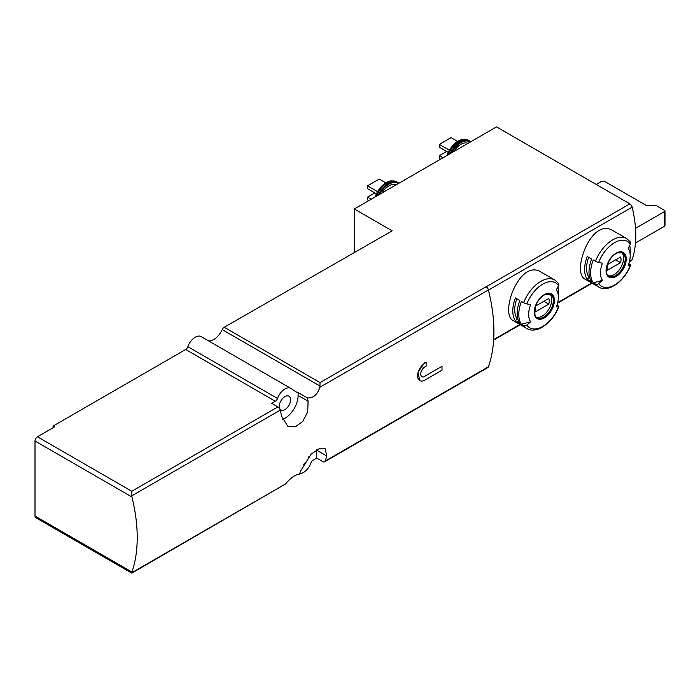 <?xml version="1.0" encoding="UTF-8"?>
<svg xmlns="http://www.w3.org/2000/svg" width="700" height="700" viewBox="0 0 700 700"><rect width="100%" height="100%" fill="white"/><g stroke="black" fill="none" stroke-linecap="round" stroke-linejoin="round"><path stroke-width="1.05" d="M280.21 410.148A145.119 83.781 60 0 1 281.697 416.439L287.805 426.274L295.243 426.869L302.785 421.418L307.738 411.836L308.088 401.205A145.119 83.781 -120 0 0 307.326 397.88L298.121 392.569A14.507 8.383 120 0 1 296.249 391.939A14.507 8.383 120 0 1 296.004 391.79L290.999 388.5A11.751 6.781 -60 0 0 290.806 388.386A11.751 6.781 -60 0 0 277.533 398.466A3.456 1.995 -60 0 1 275.354 401.266L271.74 403.349L277.9 406.91A3.456 1.995 60 0 1 280.21 410.148L131.801 495.836L131.941 496.983A145.119 83.781 -120 0 1 131.941 572.023L131.801 573.116L285.495 483.971C290.631 477.873 295.304 474.609 299.512 474.18A145.119 83.781 60 0 0 300.414 471.249L311.124 454.151L318.92 448.858L325.124 448.735L326.795 456.015L316.697 450.179A18.655 10.771 120 0 0 316.689 449.89M299.696 473.602A11.751 6.781 -60 0 0 310.896 462.963A3.456 1.995 -60 0 1 313.075 460.171L316.697 458.08L322.858 461.641A3.456 1.995 -120 0 0 324.581 461.808A3.456 1.995 -120 0 0 325.168 461.073A145.119 83.781 -120 0 0 326.795 456.015M324.581 461.808L487.786 367.588A3.456 1.995 -120 0 0 488.373 366.844A145.119 83.781 -120 0 0 489.764 295.846A145.119 83.781 -120 0 0 488.373 289.975A3.456 1.995 -120 0 0 486.054 286.738L320.04 382.585L224.21 327.259L392.184 230.843L354.314 208.985L496.51 126.884L629.825 203.857A3.456 1.995 -120 0 1 632.144 207.148A103.652 59.841 -120 0 1 635.486 228.007L635.766 235.498A103.652 59.841 -120 0 0 635.486 228.007M307.326 397.88C313.154 398.387 317.336 394.844 319.882 387.249L320.04 382.585M441.796 366.406L424.69 376.276L441.796 366.406M419.738 380.59L417.97 372.181L424.515 362.915L426.142 362.451L424.926 363.151A10.369 5.985 120 0 0 418.154 372.286A10.369 5.985 120 0 0 419.738 380.59A10.369 5.985 120 0 0 424.926 380.082L442.024 370.204L442.024 366.537M595.499 261.24A27.983 16.161 -60 0 1 626.631 238.534L613.226 230.799C591.491 216.282 570.885 272.912 585.244 279.274L598.64 287.009A27.983 16.161 -60 0 1 595.499 284.086L593.267 282.8A27.983 16.161 -60 0 1 593.267 259.954L595.499 261.24A2.765 0.586 21.2 0 0 598.657 262.447A103.652 21.901 21.2 0 0 602.464 263.174A21.017 12.136 -60 0 0 602.464 280.341L593.267 282.8M629.738 245.429A27.983 16.161 -60 0 1 630.192 250.057L630.192 255.745A21.017 12.136 -60 0 1 628.206 265.475A103.652 21.901 21.2 0 0 630.394 265.283A2.765 0.586 21.2 0 0 630.656 265.151A2.765 0.586 21.2 0 0 629.773 264.303L628.819 263.751M591.657 259.017A27.983 16.161 120 0 0 591.657 281.873L587.256 279.335A27.983 16.161 -60 0 1 587.256 256.48L591.657 259.017M595.499 284.086A2.765 2.179 -35.1 0 0 598.657 283.605A103.652 81.751 -35.1 0 0 602.464 280.341M598.657 262.447A25.918 14.963 -60 0 1 630.394 244.116A103.652 81.751 -35.1 0 1 628.206 248.316A21.017 12.136 -60 0 1 630.192 255.745M523.67 302.706A27.983 16.161 -60 0 1 554.803 280L541.406 272.265C519.663 257.757 499.065 314.387 513.415 320.74L526.811 328.475A27.983 16.161 -60 0 1 523.67 325.561L521.439 324.275A27.983 16.161 -60 0 1 521.439 301.42L523.67 302.706A2.765 0.586 21.2 0 0 526.829 303.914A103.652 21.901 21.2 0 0 530.635 304.649A21.017 12.136 -60 0 0 530.635 321.808L521.439 324.275M629.414 261.686L631.549 260.453A3.456 1.995 -120 0 0 632.144 259.674A103.652 59.841 -120 0 0 635.486 242.672A103.652 59.841 -120 0 0 635.766 235.498L635.766 242.83L664.597 226.188A1.383 0.796 0 0 0 665 225.627L665 210.954A1.383 0.796 0 0 0 664.597 210.394L656.285 205.599L646.52 205.599L604.494 181.335L601.562 181.335L596.19 184.441M489.764 295.846A103.652 59.841 -120 0 0 488.495 290.08A3.456 1.995 -120 0 0 486.168 286.799L486.054 286.738M557.909 286.904A27.983 16.161 -60 0 1 558.364 291.524L558.364 297.211A21.017 12.136 -60 0 1 556.378 306.941A103.652 21.901 21.2 0 0 558.574 306.749A2.765 0.586 21.2 0 0 558.827 306.618A2.765 0.586 21.2 0 0 557.944 305.769L556.99 305.217M519.829 300.493A27.983 16.161 120 0 0 519.829 323.339L515.428 320.801A27.983 16.161 -60 0 1 515.428 297.946L519.829 300.493M523.67 325.561A2.765 2.179 -35.1 0 0 526.829 325.071A103.652 81.751 -35.1 0 0 530.635 321.808M526.829 303.914A25.918 14.963 -60 0 1 558.574 285.591A103.652 81.751 -35.1 0 1 556.378 289.783A21.017 12.136 -60 0 1 558.364 297.211M320.04 386.076L222.215 329.604A14.507 8.383 -60 0 1 208.373 340.786M131.801 573.116L35.718 517.633A3.456 1.995 -60 0 1 35 516.058L35 441.009A3.456 1.995 -60 0 1 37.441 436.783L54.547 426.904L53.078 426.064L185.692 349.493A3.456 1.995 -60 0 0 187.871 346.701A11.751 6.781 -60 0 1 201.145 336.613A11.751 6.781 -60 0 1 201.338 336.735M131.801 495.836L131.801 491.26L37.441 436.783M354.314 208.985L354.314 252.14M222.215 329.604A3.456 1.995 -60 0 1 224.21 327.259M284.935 396.585A7.945 4.585 120 0 0 279.738 403.585A7.945 4.585 120 0 0 280.963 409.955A7.945 4.585 120 0 0 288.908 405.361A7.945 4.585 120 0 0 288.908 396.191A7.945 4.585 120 0 0 284.935 396.585M282.572 419.422A18.655 10.771 120 0 0 298.121 395.456L298.121 392.569M303.354 464.371A7.945 4.585 120 0 0 308.892 456.496M316.697 458.08L316.697 450.179M53.078 426.064L53.078 427.752M635.766 228.165L664.597 211.523A1.383 0.796 0 0 0 665 210.954M453.635 151.638A15.549 8.977 -60 0 1 468.037 143.325M448.096 152.259L439.338 147.201L439.338 144.375L451.062 137.611L457.529 141.339M439.338 144.375L449.251 150.106M440.562 159.189L439.338 158.489L439.338 155.662L446.67 151.428M439.338 155.662L443.004 157.78M381.806 193.112A15.549 8.977 -60 0 1 396.209 184.791M368.734 200.655L367.509 199.955L367.509 197.129L374.841 192.903M367.509 197.129L371.175 199.246M376.276 193.725L367.509 188.668L367.509 185.85L379.234 179.077L385.7 182.814M367.509 185.85L377.422 191.572M549.754 293.956A13.475 7.779 -60 0 1 550.804 304.946A13.475 7.779 -60 0 1 542.246 316.067A13.475 7.779 -60 0 1 536.384 317.126M548.765 304.124A9.844 5.688 120 0 0 548.765 298.48L535.719 306.014A9.844 5.688 -60 0 0 535.719 311.649L548.765 304.124L543.874 301.306M558.574 285.591A2.765 2.179 -35.1 0 0 558.512 283.43L554.803 280M517.895 319.139L517.125 318.692L515.428 320.801M517.125 318.692A25.226 14.56 -60 0 1 516.863 298.777M621.582 252.49A13.475 7.779 -60 0 1 622.633 263.48A13.475 7.779 -60 0 1 614.075 274.601A13.475 7.779 -60 0 1 608.204 275.651M620.594 262.658A9.844 5.688 120 0 0 620.594 257.014L607.548 264.539A9.844 5.688 -60 0 0 607.548 270.183L620.594 262.658L615.702 259.831M630.394 244.116A2.765 2.179 -35.1 0 0 630.341 241.964L626.631 238.534M589.724 277.672L588.954 277.226L587.256 279.335M588.954 277.226A25.226 14.56 -60 0 1 588.691 257.311M426.142 362.451L426.142 366.118L424.926 366.817A5.871 3.395 120 0 0 421.085 371.998A5.871 3.395 120 0 0 421.986 376.705A5.871 3.395 120 0 0 424.926 376.408M488.373 366.844L325.168 461.073M488.373 289.975L319.882 387.249M285.495 483.971L131.801 572.705M616.157 276.447A14.263 8.234 -60 0 1 607.425 275.669A14.263 8.234 -60 0 1 612.71 255.85A14.263 8.234 -60 0 1 626.089 257.049A14.263 8.234 -60 0 1 616.157 276.447M630.394 265.283A25.918 14.963 -60 0 1 598.657 283.605M488.495 290.08L632.144 207.148M493.675 339.623L519.899 324.485M557.707 302.654L591.727 283.01M629.536 261.179L632.144 259.674M544.329 317.914A14.263 8.234 -60 0 1 535.596 305.489A14.263 8.234 -60 0 1 553.061 295.409A14.263 8.234 -60 0 1 544.329 317.914M558.574 306.749A25.918 14.963 -60 0 1 526.829 325.071M275.354 401.266L185.692 349.493M277.9 406.91L131.801 491.26M486.168 286.799L629.825 203.857M131.941 496.983L35 441.009M131.941 572.023L35 516.058M277.533 398.466L187.871 346.701M308.088 401.205L298.121 395.456M664.597 211.523L664.597 226.188M451.552 152.845A17.623 10.176 -60 0 1 470.129 142.117M450.03 153.72A18.314 10.57 -60 0 1 469.508 140.936L463.094 139.37A18.034 10.412 -60 0 0 447.3 155.295M448.227 154.761A18.314 10.57 -60 0 1 468.431 140.315M446.959 155.496A17.71 10.229 -60 0 1 462.621 139.431A17.71 10.229 -60 0 1 462.858 139.405M379.724 194.311A17.623 10.176 -60 0 1 398.3 183.593M378.201 195.195A18.314 10.57 -60 0 1 397.679 182.403L391.265 180.836A18.034 10.412 -60 0 0 375.471 196.77M376.399 196.236A18.314 10.57 -60 0 1 396.602 181.781M375.13 196.963A17.71 10.229 -60 0 1 390.793 180.898A17.71 10.229 -60 0 1 391.029 180.871M543.847 316.995A13.475 7.779 -60 0 1 537.11 317.66C534.826 318.054 534.319 314.195 535.579 306.101C537.863 300.344 541.144 296.45 545.423 294.411L550.585 294.324A13.475 7.779 -60 0 1 552.65 305.121A13.475 7.779 -60 0 1 543.847 316.995M615.676 275.529A13.475 7.779 -60 0 1 608.939 276.194C606.655 276.579 606.148 272.729 607.407 264.626C609.691 258.877 612.972 254.975 617.251 252.936L622.414 252.858A13.475 7.779 -60 0 1 624.479 263.655A13.475 7.779 -60 0 1 615.676 275.529M598.64 287.009C608.361 293.134 624.794 281.102 630.656 265.151M526.811 328.475C536.532 334.6 552.965 322.569 558.827 306.618M290.806 388.386L201.145 336.613M493.649 340.069L520.275 324.695M557.585 303.152L592.104 283.229M470.68 141.803L469.508 140.936M446.74 155.627L453.338 144.716L463.094 139.37M398.851 183.269L397.679 182.403M374.911 197.094L381.509 186.191L391.265 180.836"/></g></svg>
